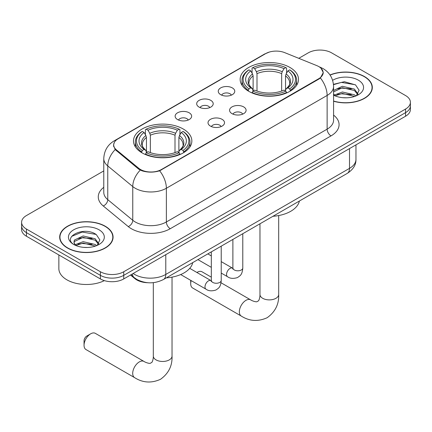 <?xml version="1.0" encoding="UTF-8"?>
<svg xmlns="http://www.w3.org/2000/svg" width="432" height="432" viewBox="0 0 432 432"><rect width="100%" height="100%" fill="white"/><g stroke="black" fill="none" stroke-linecap="round" stroke-linejoin="round"><path stroke-width="0.65" d="M183.303 129.038A29.176 16.843 0 0 0 151.508 125.388A29.176 16.843 0 0 0 133.499 140.951A29.176 16.843 0 0 0 142.042 152.858A29.176 16.843 0 0 0 173.837 156.514A29.176 16.843 0 0 0 191.851 140.951A29.176 16.843 0 0 0 183.303 129.038M289.958 67.462A29.176 16.843 0 0 0 258.163 63.812A29.176 16.843 0 0 0 240.149 79.375A29.176 16.843 0 0 0 248.697 91.282A29.176 16.843 0 0 0 280.492 94.937A29.176 16.843 0 0 0 298.501 79.375A29.176 16.843 0 0 0 289.958 67.462M220.671 94.657A8.257 4.768 180 0 1 219.035 93.307A8.257 4.768 180 0 1 221.767 87.383A8.257 4.768 180 0 1 232.346 87.912A8.257 4.768 180 0 1 233.987 93.307A8.257 4.768 180 0 1 220.671 94.657M231.341 95.148A4.952 2.862 0 0 0 230.013 93.755A4.952 2.862 0 0 0 225.131 93.031A4.952 2.862 0 0 0 221.675 95.148M199.109 107.104A8.257 4.768 180 0 1 197.467 105.759A8.257 4.768 180 0 1 200.205 99.83A8.257 4.768 180 0 1 210.784 100.364A8.257 4.768 180 0 1 212.425 105.759A8.257 4.768 180 0 1 199.109 107.104M209.779 107.6A4.952 2.862 0 0 0 208.451 106.207A4.952 2.862 0 0 0 203.569 105.484A4.952 2.862 0 0 0 200.113 107.6M177.541 119.556A8.257 4.768 180 0 1 175.905 118.206A8.257 4.768 180 0 1 178.637 112.282A8.257 4.768 180 0 1 189.221 112.811A8.257 4.768 180 0 1 190.858 118.206A8.257 4.768 180 0 1 177.541 119.556M188.212 120.047A4.952 2.862 0 0 0 186.883 118.654A4.952 2.862 0 0 0 182.002 117.931A4.952 2.862 0 0 0 178.546 120.047M232 113.643A8.257 4.768 180 0 1 230.359 112.298A8.257 4.768 180 0 1 233.096 106.369A8.257 4.768 180 0 1 243.675 106.904A8.257 4.768 180 0 1 245.317 112.298A8.257 4.768 180 0 1 232 113.643M242.671 114.14A4.952 2.862 0 0 0 241.342 112.747A4.952 2.862 0 0 0 236.461 112.023A4.952 2.862 0 0 0 233.005 114.14M210.433 126.095A8.257 4.768 180 0 1 208.796 124.745A8.257 4.768 180 0 1 211.529 118.822A8.257 4.768 180 0 1 222.113 119.351A8.257 4.768 180 0 1 223.749 124.745A8.257 4.768 180 0 1 210.433 126.095M221.103 126.587A4.952 2.862 0 0 0 219.775 125.194A4.952 2.862 0 0 0 214.893 124.47A4.952 2.862 0 0 0 211.437 126.587M316.775 65.605A14.861 8.581 180 0 1 318.762 66.566A14.861 8.581 180 0 1 323.114 72.63A14.861 8.581 180 0 1 318.762 78.7L161.503 169.49A14.861 8.581 180 0 1 138.823 168.345L116.375 149.839A14.861 8.581 180 0 1 113.692 144.92A14.861 8.581 180 0 1 118.044 138.85L265.691 53.606A14.861 8.581 180 0 1 284.726 52.645L316.775 65.605M147.938 282.728A16.513 9.536 180 0 1 134.946 278.667L130.523 275.022M333.58 101.223A26.698 15.412 0 0 0 372.319 87.464A26.698 15.412 0 0 0 364.5 76.567A26.698 15.412 0 0 0 330.005 74.963M105.257 226.233A26.698 15.412 0 0 0 76.162 222.896A26.698 15.412 0 0 0 59.681 237.136A26.698 15.412 0 0 0 67.5 248.033A26.698 15.412 0 0 0 96.595 251.375A26.698 15.412 0 0 0 113.081 237.136A26.698 15.412 0 0 0 105.257 226.233M59.956 238.523A26.698 15.412 0 0 0 59.864 238.934M320.987 68.207L323.309 72.544L320.398 77.981L318.956 79.029L159.64 170.797C153.749 172.573 147.857 172.573 141.966 170.797L138.629 169.106L115.182 149.591L113.497 145.303L114.259 142.571M103.772 170.91L26.438 215.563A16.513 9.536 0 0 0 21.6 222.302L21.6 229.495A16.513 9.536 0 0 0 26.438 236.234L100.391 278.932L100.391 275.341A16.513 9.536 0 0 0 123.746 275.341L405.562 112.633A16.513 9.536 0 0 0 410.4 105.894A16.513 9.536 0 0 1 405.562 112.633L123.746 275.341A16.513 9.536 0 0 1 100.391 275.341L26.438 232.637L100.391 275.341L100.391 271.744A16.513 9.536 0 0 0 123.746 271.744L405.562 109.037A16.513 9.536 0 0 0 410.4 102.298A16.513 9.536 0 0 0 405.562 95.553L331.609 52.855A16.513 9.536 0 0 0 308.254 52.855L298.777 58.325M21.6 225.898A16.513 9.536 0 0 0 26.438 232.637A16.513 9.536 0 0 1 21.6 225.898M21.6 222.302A16.513 9.536 0 0 0 26.438 229.046L100.391 271.744M112.898 238.934A26.698 15.412 0 0 0 112.806 238.523M372.136 89.262A26.698 15.412 0 0 0 372.044 88.852M100.391 278.932A16.513 9.536 0 0 0 123.746 278.932L405.562 116.23A16.513 9.536 0 0 0 410.4 109.49L410.4 102.298M333.58 101.045A26.422 15.255 0 0 0 372.044 87.464A26.422 15.255 0 0 0 364.306 76.68A26.422 15.255 0 0 0 330.107 75.114M342.635 97.681L346.783 97.805M334.39 95.045L342.398 91.989L354.418 94.802L355.871 95.969M335.124 95.818L342.398 93.42L354.677 96.406M333.58 93.766A12.442 7.182 0 0 0 335.232 95.915M333.58 90.455L342.398 86.281L354.418 89.095L357.988 94.03M333.58 91.881L342.398 87.712L354.418 90.52L357.707 94.403M333.58 95.148A17.944 10.363 0 0 0 358.306 94.792A17.944 10.363 0 0 0 358.306 80.136A17.944 10.363 0 0 0 332.624 80.32M356.297 95.791L359.105 90.272L355.552 84.915L344.363 81.707L333.466 84.337M334.514 95.602L333.58 94.608M333.499 84.677L341.42 82.388L355.309 84.753M337.468 88.814L341.42 88.096L351.335 88.949M337.468 94.522L341.42 93.803L351.335 94.657M67.694 247.919A26.422 15.255 0 0 0 96.493 251.23A26.422 15.255 0 0 0 112.806 237.136A26.422 15.255 0 0 0 105.062 226.346A26.422 15.255 0 0 0 76.27 223.042A26.422 15.255 0 0 0 59.956 237.136A26.422 15.255 0 0 0 67.694 247.919M58.855 254.956L58.855 268.596A27.524 15.892 0 0 0 66.917 279.833A27.524 15.892 0 0 0 104.366 280.627M83.398 247.352L87.545 247.471M75.146 244.717L83.16 241.661L95.18 244.474L96.633 245.641M75.886 245.489L83.16 243.086L95.44 246.078M75.276 245.273L73.985 242.26A12.442 7.182 0 0 0 75.994 245.587M73.985 242.26L74.363 240.079L83.16 235.953L95.18 238.761L98.75 243.702M74.018 242.433L74.363 241.51L83.16 237.379L95.18 240.192L98.469 244.069M97.06 245.462L99.868 239.944L96.314 234.581C83.722 225.531 61.349 237.46 74.266 244.771L74.331 244.809M99.068 229.808A17.944 10.363 0 0 0 73.694 229.808A17.944 10.363 0 0 0 73.694 244.458A17.944 10.363 0 0 0 99.068 244.458A17.944 10.363 0 0 0 99.068 229.808M71.642 236.385L82.183 232.06L96.071 234.419M78.224 238.486L82.183 237.767L92.097 238.615M78.224 244.193L82.183 243.475L92.097 244.328M196.9 272.479L197.316 272.241A9.358 5.405 120 0 0 196.911 272.489L197.316 272.241A9.358 5.405 120 0 1 201.998 271.777L211.318 277.16M191.165 280.611A9.358 5.405 120 0 0 190.701 283.7A9.358 5.405 120 0 0 192.64 287.987L241.294 316.078A9.358 5.405 -60 0 1 239.857 308.578A9.358 5.405 -60 0 1 245.97 300.332A9.358 5.405 -60 0 1 250.652 299.867C251.17 300.332 254.761 301.957 256.824 301.779L258.536 300.791C259.724 299.09 260.113 295.169 259.967 294.489A9.358 5.405 180 0 0 262.71 298.307A9.358 5.405 180 0 0 275.945 298.307A9.358 5.405 180 0 0 278.683 294.489C279.083 304.171 275.243 311.915 267.165 317.714C258.109 321.808 249.485 321.268 241.294 316.078M248.173 90.974L248.956 88.889A26.201 15.125 0 0 1 248.956 69.86L250.754 70.897A23.668 13.667 0 0 0 250.754 87.847L252.536 88.857L253.109 90.985M253.109 90.115L253.109 75.886L252.536 73.964L250.754 70.897M252.067 73.154L252.067 68.062L252.85 67.613A26.201 15.125 0 0 1 285.806 67.613L284.002 68.65A23.668 13.667 0 0 0 254.648 68.65L256.43 71.717L257.002 73.64L257.002 91.039M281.653 91.039L281.653 73.64L282.226 71.717L284.002 68.65M272.965 216.286A30.278 17.48 0 0 0 299.381 201.031M252.067 92.486A27.302 15.763 0 0 0 286.589 92.486L285.806 91.136A26.201 15.125 0 0 1 252.85 91.136L252.067 92.956M286.589 92.956L286.589 92.486M248.956 69.86L248.173 70.308A27.302 15.763 0 0 0 242.023 80.271A27.302 15.763 0 0 0 248.173 90.239M285.806 67.613L286.589 68.062L286.589 73.154M252.85 91.136L254.648 90.094A23.668 13.667 0 0 0 284.002 90.094L285.806 91.136M250.754 87.847L248.956 88.889M254.648 68.65L252.85 67.613M252.536 73.964A21.173 12.226 0 0 0 252.536 88.857L252.634 88.927C249.626 86.017 248.4 84.04 248.962 83.003A20.369 11.761 0 0 1 253.109 75.886M290.482 90.239A27.302 15.763 0 0 0 296.633 80.271A27.302 15.763 0 0 0 290.482 70.308L289.699 69.86A26.201 15.125 0 0 1 289.699 88.889L290.482 90.974M289.699 88.889L287.896 87.847A23.668 13.667 0 0 0 287.896 70.897L289.699 69.86M287.896 70.897L286.119 73.964L285.541 75.886L285.541 90.115L286.119 88.857L287.896 87.847M285.541 75.886A20.369 11.761 0 0 1 289.694 83.003C290.25 84.046 289.024 86.022 286.016 88.927L286.119 88.857A21.173 12.226 0 0 0 286.119 73.964M285.541 90.985L285.541 90.115M84.046 345.276L84.046 340.783A3.856 2.225 -60 0 1 86.773 336.064L90.661 333.817A9.358 5.405 120 0 0 84.046 345.276A9.358 5.405 120 0 0 85.984 349.558L134.638 377.654A9.358 5.405 -60 0 1 133.207 370.154A9.358 5.405 -60 0 1 139.32 361.908A9.358 5.405 -60 0 1 143.996 361.444C144.52 361.908 148.106 363.533 150.169 363.355L151.886 362.367C153.068 360.666 153.457 356.746 153.317 356.065A9.358 5.405 180 0 0 156.055 359.883A9.358 5.405 180 0 0 169.29 359.883A9.358 5.405 180 0 0 172.033 356.065C172.433 365.747 168.593 373.491 160.51 379.285C151.454 383.384 142.83 382.838 134.638 377.654M141.518 152.55L142.301 150.466A26.201 15.125 0 0 1 142.301 131.436L144.104 132.473A23.668 13.667 0 0 0 144.104 149.423L145.881 150.433L146.459 152.561M146.459 151.691L146.459 137.462L145.881 135.54L144.104 132.473M145.411 134.73L145.411 129.632L146.194 129.19A26.201 15.125 0 0 1 179.15 129.19L177.352 130.226A23.668 13.667 0 0 0 147.998 130.226L149.774 133.294L150.347 135.216L150.347 152.615M174.998 152.615L174.998 135.216L175.57 133.294L177.352 130.226M166.315 277.862A30.278 17.48 0 0 0 192.731 262.607M145.411 154.062A27.302 15.763 0 0 0 179.933 154.062L179.15 152.712A26.201 15.125 0 0 1 146.194 152.712L145.411 154.526M179.933 154.526L179.933 154.062M142.301 131.436L141.518 131.884A27.302 15.763 0 0 0 135.367 141.847A27.302 15.763 0 0 0 141.518 151.816M179.15 129.19L179.933 129.632L179.933 134.73M146.194 152.712L147.998 151.67A23.668 13.667 0 0 0 177.352 151.67L179.15 152.712M144.104 149.423L142.301 150.466M147.998 130.226L146.194 129.19M145.881 135.54A21.173 12.226 0 0 0 145.881 150.433L145.984 150.498C142.976 147.593 141.75 145.616 142.306 144.58A20.369 11.761 0 0 1 146.459 137.462M183.827 151.816A27.302 15.763 0 0 0 189.977 141.847A27.302 15.763 0 0 0 183.827 131.884L183.044 131.436A26.201 15.125 0 0 1 183.044 150.466L183.827 152.55M183.044 150.466L181.246 149.423A23.668 13.667 0 0 0 181.246 132.473L183.044 131.436M181.246 132.473L179.464 135.54L178.891 137.462L178.891 151.691L179.464 150.433L181.246 149.423M178.891 137.462A20.369 11.761 0 0 1 183.038 144.58C183.595 145.622 182.369 147.598 179.366 150.498L179.464 150.433A21.173 12.226 0 0 0 179.464 135.54M178.891 152.561L178.891 151.691M143.996 361.444L95.342 333.353A9.358 5.405 120 0 0 90.661 333.817L86.773 336.064M116.375 149.839L116.375 150.763M138.823 168.345L138.823 169.263M161.503 169.49L161.503 169.933M318.762 78.7L318.762 79.142M134.946 278.176L134.946 278.667M333.58 115.123A27.524 15.892 180 0 1 331.02 135.891L170.262 228.706A5.503 3.181 60 0 1 166.369 221.967L327.132 129.152A22.021 12.712 0 0 0 333.58 120.161L333.58 86.454A22.021 12.712 180 0 1 327.132 95.44A19.267 11.124 -120 0 0 320.398 77.981M170.262 228.706A27.524 15.892 180 0 1 131.339 228.706A27.524 15.892 180 0 1 128.255 226.584L103.248 205.967A27.524 15.892 180 0 1 103.772 187.315M135.232 221.967A22.021 12.712 0 0 0 166.369 221.967L166.369 188.255A22.021 12.712 180 0 1 135.232 188.255A22.021 12.712 180 0 1 132.764 186.559L107.757 165.937A22.021 12.712 180 0 1 103.772 158.647L103.772 192.353A22.021 12.712 0 0 0 107.757 199.649L132.764 220.266A22.021 12.712 0 0 0 135.232 221.967M333.58 86.454C333.207 78.538 329.724 72.598 323.141 68.645L320.36 67.289A19.267 9.023 112 0 0 319.54 67.052M159.64 170.797A19.267 11.124 60 0 1 166.369 188.255L327.132 95.44L327.132 129.152A5.503 3.181 60 0 0 331.02 135.891M116.289 140.071A19.267 11.124 -120 0 0 114.215 140.837C107.627 144.79 104.15 150.73 103.772 158.647M114.215 140.837L264.265 54.205A19.267 11.124 60 0 1 265.723 53.584M115.182 149.591A19.267 12.884 129.5 0 0 107.757 165.937L107.757 199.649A5.503 3.683 -50.5 0 1 103.248 205.967M140.27 170.127A19.267 12.884 129.5 0 0 132.764 186.559L132.764 220.266A5.503 3.683 -50.5 0 1 128.255 226.584M123.746 271.744L123.746 278.932M405.562 109.037L405.562 116.23M26.438 229.046L26.438 236.234M133.169 273.494A22.021 12.712 0 0 0 134.649 274.439A22.021 12.712 0 0 0 165.785 274.439L349.51 168.367A22.021 12.712 0 0 0 355.963 159.381C356.119 164.84 353.214 169.517 347.231 173.41L163.507 279.482A11.011 6.356 60 0 0 165.785 274.439L165.785 254.664M349.51 148.592L349.51 168.367A11.011 6.356 60 0 1 347.231 173.41M132.278 274.012A11.011 7.366 129.5 0 0 134.195 277.592L130.853 274.833M281.653 73.64A20.369 11.761 0 0 0 257.002 73.64M282.226 71.717A21.173 12.226 0 0 0 256.43 71.717M174.998 135.216A20.369 11.761 0 0 0 150.347 135.216M175.57 133.294A21.173 12.226 0 0 0 149.774 133.294M242.789 233.707L242.789 267.948A4.952 2.862 180 0 1 241.115 270.092A4.952 2.862 180 0 1 234.333 269.968A4.952 2.862 180 0 1 232.88 267.948L232.724 269.017L233.167 268.65M242.789 267.948C242.228 274.93 240.214 275.681 237.443 277.587C233.356 278.851 230.062 278.57 227.572 276.734A4.952 2.862 -60 0 1 226.816 272.759A4.952 2.862 -60 0 1 230.051 268.396A4.952 2.862 -60 0 1 230.272 268.277A4.952 2.862 -60 0 1 232.529 268.148L232.87 268.331M221.227 246.154L221.227 280.395A4.952 2.862 180 0 1 219.548 282.544A4.952 2.862 180 0 1 212.771 282.42A4.952 2.862 180 0 1 211.318 280.395L211.162 281.464L211.604 281.102M221.227 280.395C220.666 287.383 218.651 288.128 215.881 290.034C211.788 291.303 208.499 291.017 206.01 289.181A4.952 2.862 -60 0 1 205.249 285.212A4.952 2.862 -60 0 1 208.489 280.843A4.952 2.862 -60 0 1 208.71 280.724A4.952 2.862 -60 0 1 210.967 280.6L211.302 280.778M113.692 144.92L113.692 146.74M323.114 72.63L323.114 73.942M264.265 54.205L269.303 52.072M320.36 67.289L319.162 66.803M163.507 279.482C154.645 283.932 145.789 283.932 136.928 279.482L134.195 277.592M355.963 159.381L355.963 144.866M372.044 89.672L372.044 87.464M112.806 239.344L112.806 237.136M59.956 239.344L59.956 237.136M190.701 280.341L190.701 283.7M278.683 215.557L278.683 294.489M242.023 85.309L242.023 80.271M296.633 85.309L296.633 80.271M250.652 299.867L221.033 282.766M259.967 223.787L259.967 294.489M172.033 277.133L172.033 356.065M135.367 146.885L135.367 141.847M189.977 146.885L189.977 141.847M153.317 282.658L153.317 356.065M227.572 276.734L221.227 273.067M211.318 267.343L197.921 259.61M232.88 239.425L232.88 267.948M232.529 268.148L221.227 261.625M211.318 255.906L207.83 253.892M206.01 289.181L180.684 274.558M211.318 251.878L211.318 280.395M210.967 280.6L189.734 268.342"/></g></svg>
